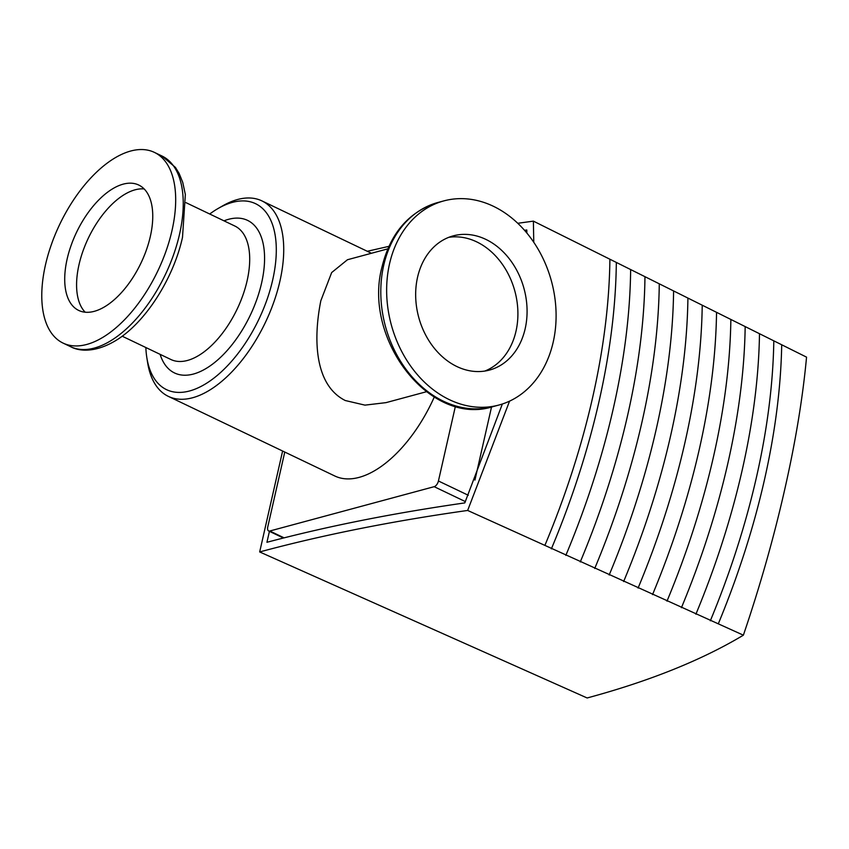 <?xml version="1.0" encoding="UTF-8"?>
<svg xmlns="http://www.w3.org/2000/svg" width="849" height="849" viewBox="0 0 849 849"><rect width="100%" height="100%" fill="white"/><g stroke="black" fill="none" stroke-linecap="round" stroke-linejoin="round"><path stroke-width="1.27" d="M209.714 214.012A103.079 52.935 115.6 0 1 218.076 208.504L222.534 205.936A108.364 55.652 115.6 0 1 237.635 199.494A108.364 55.652 115.6 0 1 261.874 200.873A108.364 55.652 115.6 0 1 279.915 281.146A108.364 55.652 115.6 0 1 192.596 397.757A108.364 55.652 115.6 0 1 168.357 396.377L334.899 476.034A108.364 55.652 -64.4 0 0 434.253 397.099M426.325 391.76L385.998 402.638L364.964 405.132L345.278 400.526C314.279 385.032 313.249 338.581 320.837 300.716L331.662 272.561L347.453 259.741L387.781 248.863M168.357 396.377A108.364 55.652 115.6 0 1 147.609 362.565L146.813 357.493A103.079 52.935 115.6 0 1 145.848 347.528M218.076 208.504A103.079 52.935 115.6 0 1 232.446 202.37A103.079 52.935 115.6 0 1 272.667 280.043A103.079 52.935 115.6 0 1 189.603 390.964A103.079 52.935 115.6 0 1 146.813 357.493M449.397 399.677A105.722 83 -105.1 0 1 386.688 293.796A105.722 83 -105.1 0 1 443.836 200.895A105.722 83 -105.1 0 1 493.343 206.254A105.722 83 -105.1 0 1 556.053 312.124A105.722 83 -105.1 0 1 498.904 405.037A105.722 83 -105.1 0 1 449.397 399.677M484.821 371.055A69.512 54.569 74.9 0 0 517.741 308.484A69.512 54.569 74.9 0 0 476.65 241.848A69.512 54.569 74.9 0 0 448.75 237.338M485.819 239.376A69.512 54.569 -105.1 0 1 527.049 308.983A69.512 54.569 -105.1 0 1 489.47 370.079A69.512 54.569 -105.1 0 1 456.921 366.556A69.512 54.569 -105.1 0 1 415.692 296.938A69.512 54.569 -105.1 0 1 453.27 235.852A69.512 54.569 -105.1 0 1 485.819 239.376M533.766 242.262L533.384 221.133L806.55 357.142C802.719 398.298 795.396 442.626 784.572 490.128C773.8 537.704 760.067 586.054 743.384 635.179L544.888 545.387A497.938 255.708 -64.4 0 0 592.464 398.245A497.938 255.708 -64.4 0 0 609.9 259.232M86.757 344.45A105.722 54.294 115.6 0 1 63.113 343.113A105.722 54.294 115.6 0 1 51.396 244.48A105.722 54.294 115.6 0 1 130.704 151.026A105.722 54.294 115.6 0 1 154.348 152.364A105.722 54.294 115.6 0 1 166.064 250.996A105.722 54.294 115.6 0 1 86.757 344.45M144.139 188.945A69.512 35.7 -64.4 0 0 135.044 189.826A69.512 35.7 -64.4 0 0 85.165 245.308A69.512 35.7 -64.4 0 0 85.187 312.209M123.179 184.148A69.512 35.7 115.6 0 1 138.727 185.029A69.512 35.7 115.6 0 1 146.431 249.882A69.512 35.7 115.6 0 1 94.281 311.328A69.512 35.7 115.6 0 1 78.734 310.447A69.512 35.7 115.6 0 1 71.04 245.594A69.512 35.7 115.6 0 1 123.179 184.148M455.404 406.268L438.434 480.99A5.285 2.717 115.6 0 1 434.179 486.679L269.802 531.007A5.285 2.717 115.6 0 1 268.613 530.943A5.285 2.717 115.6 0 1 267.743 527.027L284.765 452.061M474.931 480.099L491.529 407M502.343 404.007L464.796 502.905C393.172 513.178 327.215 526.295 266.936 542.288L269.43 531.336M524.533 230.302L526.794 229.994L526.868 233.04M533.384 221.133L517.784 223.287M388.895 246.359L367.277 251.283M282.611 451.031L259.677 551.946C322.737 534.955 392.058 521.116 467.65 510.451L509.559 401.142M743.384 635.179C701.614 660.182 649.527 681.121 587.137 697.974L259.677 551.946M467.65 510.451L544.888 545.387M383.695 265.397A105.722 83 -105.1 0 1 437.988 202.465C409.133 211.507 390.508 232.881 382.092 266.575C362.406 338.963 430.008 426.983 493.057 406.607A105.722 83 -105.1 0 1 443.549 401.259A105.722 83 -105.1 0 1 383.695 265.397M154.348 152.364L161.915 155.983A105.722 54.294 115.6 0 1 179.521 234.303A105.722 54.294 115.6 0 1 94.324 348.069A105.722 54.294 115.6 0 1 70.679 346.732L63.113 343.113M186.048 202.688L234.77 225.993A74.001 38.003 115.6 0 1 242.973 295.028A74.001 38.003 115.6 0 1 187.459 360.454A74.001 38.003 115.6 0 1 170.914 359.509L122.182 336.204M160.121 354.351A84.571 43.437 -64.4 0 0 193.445 374.038A84.571 43.437 -64.4 0 0 261.598 283.025A84.571 43.437 -64.4 0 0 228.604 219.297A84.571 43.437 -64.4 0 0 223.987 220.836M781.706 344.768A497.938 255.708 115.6 0 1 764.312 480.438A497.938 255.708 115.6 0 1 718.296 623.835M438.434 480.99L468.287 495.264M269.802 531.007L284.097 537.852M465.39 501.61L434.179 486.679M710.337 620.768A496.761 255.103 -64.4 0 0 773.8 341.404M695.883 614.23A496.761 255.103 -64.4 0 0 759.484 334.273M681.429 607.693A496.761 255.103 -64.4 0 0 745.167 327.141M666.985 601.156A496.761 255.103 -64.4 0 0 730.851 320.02M652.531 594.618A496.761 255.103 -64.4 0 0 716.535 312.888M638.077 588.081A496.761 255.103 -64.4 0 0 702.219 305.757M623.633 581.544A496.761 255.103 -64.4 0 0 687.902 298.636M609.179 575.006A496.761 255.103 -64.4 0 0 673.586 291.504M594.725 568.469A496.761 255.103 -64.4 0 0 659.27 284.373M580.27 561.932A496.761 255.103 -64.4 0 0 644.953 277.252M565.827 555.395A496.761 255.103 -64.4 0 0 630.637 270.12M551.372 548.857A496.761 255.103 -64.4 0 0 616.321 262.988M161.915 155.983L175.414 167.391L179.128 173.429L182.747 182.397L185.347 194.527L182.503 237.338C173.429 278.674 145.359 322.673 115.92 340.46C95.417 352.813 79.519 351.507 70.679 346.732M443.836 200.895L437.988 202.465M371.438 253.267L261.874 200.873M283.417 538.022L268.613 530.943M498.904 405.037L493.057 406.607"/></g></svg>
